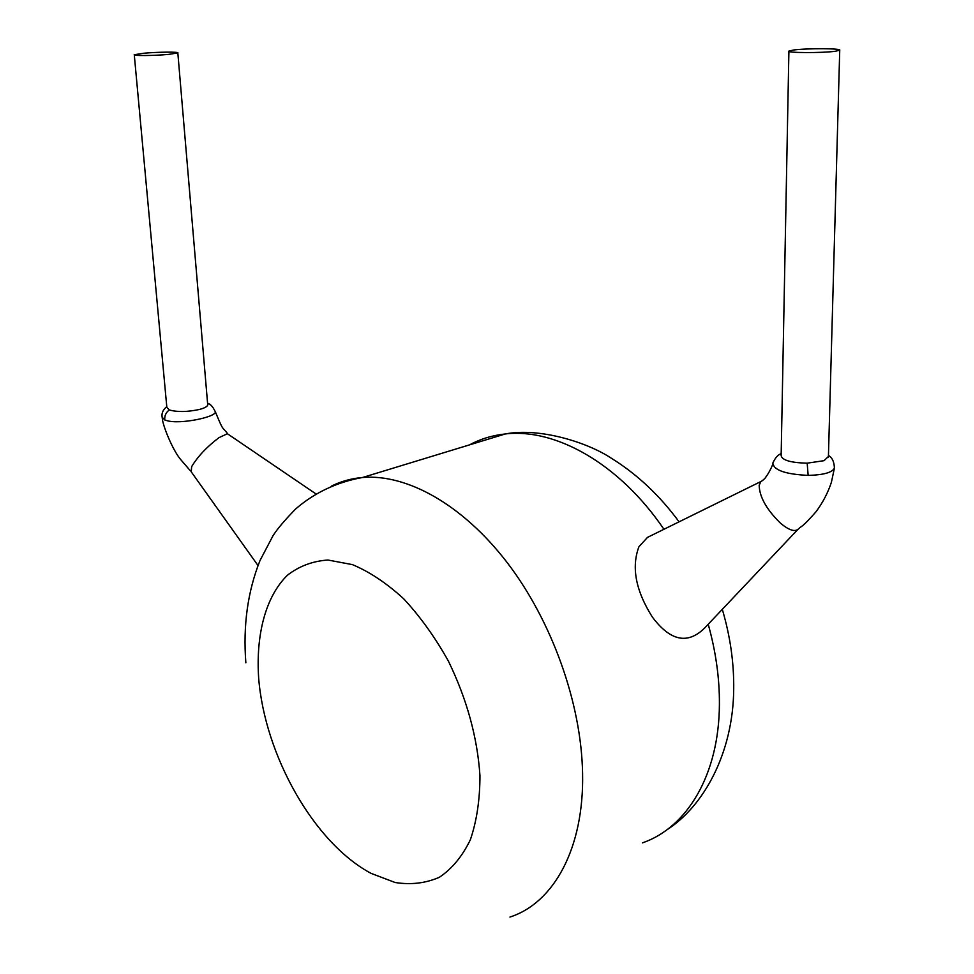<?xml version="1.0" encoding="UTF-8"?>
<svg xmlns="http://www.w3.org/2000/svg" width="974" height="974" viewBox="0 0 974 974"><rect width="100%" height="100%" fill="white"/><g stroke="black" fill="none" stroke-linecap="round" stroke-linejoin="round"><path stroke-width="1.46" d="M808.152 475.385C785.458 474.289 773.685 470.186 772.832 463.04C773.295 464.951 767.11 476.006 766.221 476.274C765.954 477.528 764.091 479.415 760.633 481.947L759.172 485.381C759.513 497.02 766.611 509.621 780.478 523.172C788.77 530.112 794.662 532.108 798.144 529.174C802.868 524.816 801.432 528.285 815.981 511.8C822.713 502.754 827.851 492.966 831.37 482.398L834.414 468.165C832.234 472.463 823.834 474.862 809.187 475.373L808.152 475.385L807.178 463.174L824.065 460.665L828.424 456.477M788.903 51.293L781.148 455.576C782.073 460.227 790.754 462.76 807.178 463.174M207.596 403.333C210.274 403.76 212.88 406.633 215.388 411.929C215.68 417.164 179.934 424.652 166.798 420.61L164.789 419.977L162.098 417.152M207.669 404.247L207.73 405.014C207.243 406.657 204.406 408.155 199.22 409.506C187.227 412.026 177.268 412.172 169.33 409.969L166.846 407.424L134.29 54.946M835.144 51.293L839.734 50.222C842.266 48.359 807.142 48.201 793.773 49.978L788.916 51.074C786.006 52.925 821.812 53.12 835.144 51.293M828.448 455.467C832.21 457.561 834.194 461.773 834.401 468.141L834.389 468.165M761.753 481.107L647.515 537.368L638.944 546.706C631.237 567.16 635.681 590.573 652.263 616.919C670.209 641.014 687.632 644.751 704.543 628.133L797.84 529.466M228.61 434.562L227.38 433.722L218.931 437.679C206.805 446.871 197.722 456.538 191.647 466.668L191.245 471.842L258.013 565.529M143.896 53.229C157.934 51.939 179.727 51.744 177.828 52.937L168.49 54.41C154.428 55.737 132.196 55.932 134.266 54.727L143.896 53.229M164.789 419.977C164.411 415.801 165.921 412.465 169.33 409.969M210.08 404.66L207.572 403.114M642.402 842.9C687.06 827.583 719.116 774.732 719.409 704.251C719.579 678.294 715.853 651.63 708.208 624.249M258.646 677.904C264.709 755.154 313.823 842.851 371.082 873.374L395.164 882.517C411.004 885.001 425.748 883.248 439.396 877.257C452.033 868.784 462.358 856.28 470.357 839.746C476.724 821.131 479.914 799.776 479.963 775.681C477.37 737.245 466.838 699.052 448.393 661.102C435.147 637.41 420.269 616.652 403.735 598.84C386.715 583.219 369.609 571.811 352.418 564.616L327.934 560.026C312.617 561.073 299.091 566.162 287.379 575.269C265.768 596.502 255.785 634.269 258.646 677.904M331.805 485.929C341.265 481.253 351.529 478.441 362.596 477.479C406.718 473.754 462.321 504.264 507.113 562.497C551.771 620.755 581.332 703.094 582.574 773.125C584.23 848.354 553.682 902.995 509.95 917.058M663.951 529.296C619.427 463.661 555.472 428 505.323 433.954C492.32 435.341 480.328 439.006 469.334 444.935M772.845 463.04C775.304 457.695 778.08 454.578 781.185 453.714M162.11 417.067C161.501 413.122 163.06 409.652 166.785 406.657M828.399 457.281L839.734 50.222M215.412 411.905C223.935 432.724 221.926 426.052 227.66 433.759M207.73 405.014L177.828 52.937M227.38 433.722L315.941 493.915M666.691 829.958C703.545 806.545 733.166 753.097 733.702 689.3C734.055 662.892 730.256 636.253 722.294 609.347M679.097 521.845C659.459 495.194 636.777 473.924 611.027 458.048C588.296 442.841 540.132 427.233 505.323 433.954L362.596 477.479C336.894 482.13 314.578 492.625 295.67 508.952C284.554 520.372 276.957 529.369 272.89 535.943L259.997 560.549C247.676 591.522 242.964 625.6 245.85 662.795M162.281 418.126C162.415 424.761 172.666 450.426 180.933 459.85L190.49 470.929"/></g></svg>

